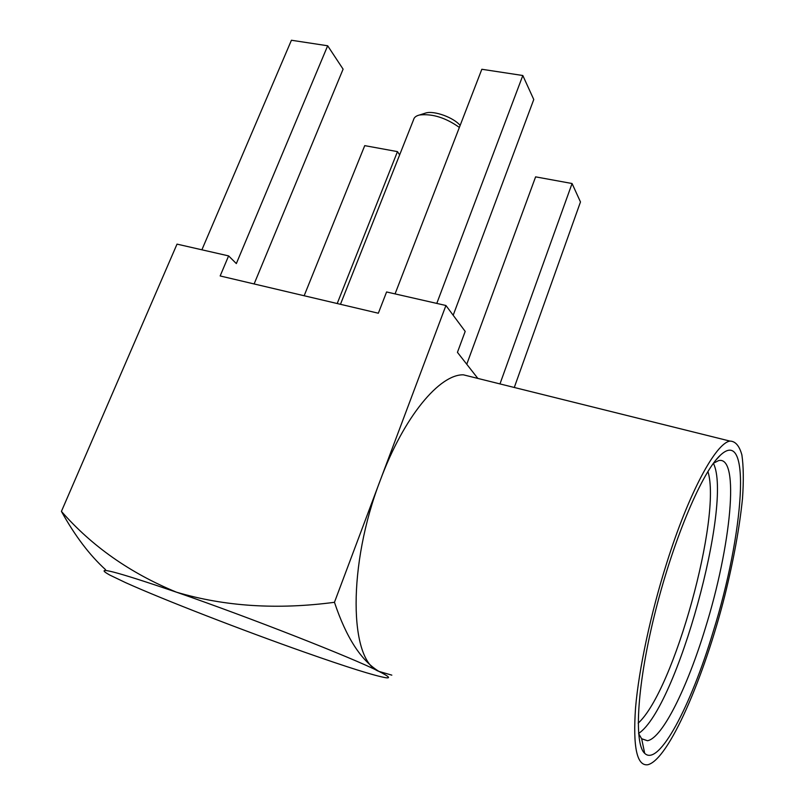 <?xml version="1.0" encoding="UTF-8"?>
<svg xmlns="http://www.w3.org/2000/svg" width="805" height="805" viewBox="0 0 805 805"><rect width="100%" height="100%" fill="white"/><g stroke="black" fill="none" stroke-linecap="round" stroke-linejoin="round"><path stroke-width="1.21" d="M391.824 675.143L378.903 671.39C361.012 660.452 346.19 637.419 334.457 602.301C277.363 609.878 224.686 606.497 176.436 592.168C130.088 573.059 91.75 546.132 61.422 511.386L177.019 244.126L228.61 255.899L236.338 263.577L327.675 45.774L343.101 69.16L254.118 283.954M228.61 255.899L220.157 275.954L378.34 313.226L386.591 291.963L445.93 305.498L465.189 331.408L457.441 352.349L477.848 378.42M337.204 303.535L397.469 151.622L399.632 154.892M304.149 295.747L364.735 145.635L397.469 151.622M445.93 305.498L380.403 479.961C347.408 565.14 349.129 660.764 378.903 671.39C353.486 658.289 249.681 617.485 176.436 592.168C114.773 571.127 92.525 565.412 109.681 575.012L125.57 582.629C163.717 599.816 243.402 630.657 305.075 652.362C347.458 667.285 374.416 675.747 385.937 677.75C390.999 678.414 388.654 676.291 378.903 671.39M474.739 377.646L463.398 374.828C439.671 374.174 404.03 416.346 380.403 479.961L334.457 602.301M105.566 569.688C89.597 555.148 74.875 535.707 61.422 511.386M712.999 632.257C691.062 705.442 658.782 767.427 644.684 753.319C633.495 743.508 637.268 682.61 655.773 609.908C674.188 537.227 702.674 471.106 720.394 455.187C752.212 425.322 743.75 534.349 712.999 632.257M666.822 562.705C650.842 613.068 638.868 669.025 635.548 707.887C632.831 747.221 636.896 766.169 647.743 764.75C668.683 759.819 704.254 677.206 724.903 595.298C733.707 559.636 739.574 527.366 742.502 498.506C743.74 480.796 743.528 466.276 741.888 454.926C739.372 445.809 735.398 441.19 729.944 441.09C715.836 443.203 689.05 492.157 666.822 562.705M638.596 733.516L641.676 738.799L647.462 740.721C662.435 738.255 687.46 687.088 705.331 628.192C730.89 546.545 740.187 455.338 718.603 460.601L713.421 463.257M638.596 733.456C676.814 708.37 733.154 502.38 713.381 463.308M638.174 723.162C674.127 690.72 722.015 515.925 707.907 471.478M395.064 293.895L481.833 69.27L522.817 75.509L533.765 99.518L453.185 315.258M466.759 364.252L535.607 176.858L572.063 183.52L499.975 383.915M572.063 183.52L580.475 201.954L514.284 387.477M522.817 75.509L436.783 303.415M327.675 45.774L291.42 40.25L201.894 249.802M424.336 113.465L426.056 112.911C434.579 110.587 453.557 117.54 460.148 125.399M459.363 127.421C445.648 117.701 432.376 113.555 419.556 114.984C416.125 115.809 414.142 117.369 413.589 119.663L340.465 304.3M641.595 738.708L647.462 740.721M641.676 738.799L644.684 753.319M715.937 460.017L720.394 455.187M463.398 374.828L729.944 441.09M426.056 112.911L419.556 114.984"/></g></svg>
